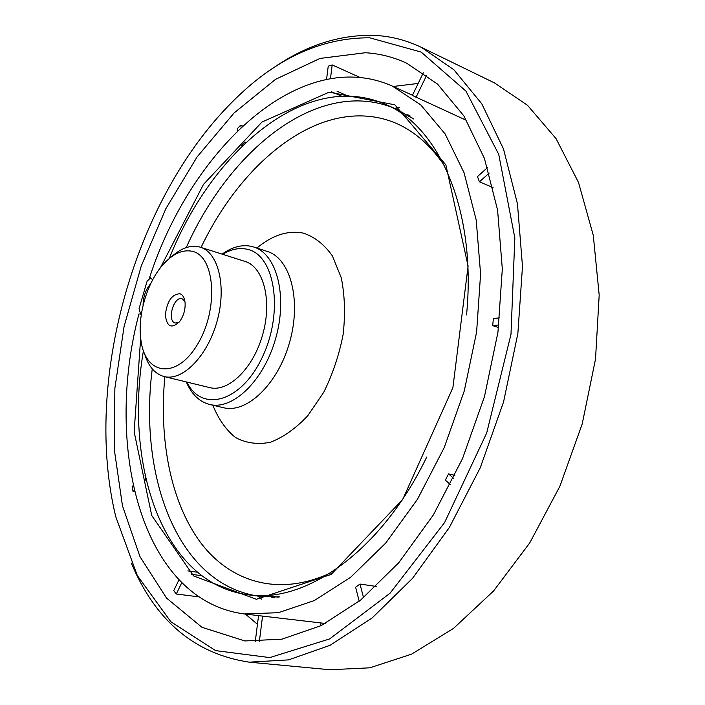 <?xml version="1.0" encoding="UTF-8"?>
<svg xmlns="http://www.w3.org/2000/svg" width="705" height="705" viewBox="0 0 705 705"><rect width="100%" height="100%" fill="white"/><g stroke="black" fill="none" stroke-linecap="round" stroke-linejoin="round"><path stroke-width="1.06" d="M192.368 251.332C215.14 256.109 218.867 309.169 197.691 344.084C177.017 379.519 145.556 375.659 141 340.656C137.211 316.968 146.411 284.133 161.965 265.856C172.108 254.02 182.243 249.182 192.368 251.332M179.916 293.747C182.806 294.787 184.525 297.739 185.08 302.604C185.468 309.425 183.723 315.646 179.846 321.277C171.703 329.209 166.865 327.111 165.331 314.985C167.006 301.282 171.87 294.196 179.916 293.747M171.826 256.514C181.211 248.089 190.35 244.882 199.251 246.9L200.343 247.208C218.568 252.557 226.825 286.917 216.973 321.612C207.358 356.377 182.445 381.44 164.106 376.54C154.906 373.985 148.394 366.397 144.578 353.769M412.487 95.245L392.209 86.036C300.321 45.27 191.24 149.107 149.689 277.259L152.694 279.779M141.37 314.042L138.929 313.963C103.635 447.887 141.767 600.554 244.282 613.94L278.369 612.698L314.342 600.545L350.711 577.219L385.705 543.088L417.466 499.281L444.176 447.701L464.278 390.923L476.615 331.967L480.59 274.016L476.219 220.075L464.057 172.725L445.111 133.888L420.682 104.816L392.209 86.036M143.08 305.397C143.141 296.77 145.715 289.491 150.782 283.569M146.191 480.255L145.627 480.149L145.071 475.311M187.882 570.891L197.347 572.222M191.672 574.328L201.762 575.729M261.59 599.179L257.739 596.042M259.343 641.603L262.56 616.1L244.282 613.94M262.56 616.1L325.357 623.467M363.551 597.673L360.008 584.057L355.602 587.239L359.206 601.206M360.008 584.057L376.223 586.445M453.5 478.219L448.556 473.892L445.322 480.131L450.345 484.564M448.556 473.892L454.91 475.32M499.722 317.849L493.394 318.545L492.672 325.622L498.576 327.552M487.525 167.57L477.479 176.585L479.409 181.837L493.077 187.556M423.308 72.774L412.381 95.448L466.684 120.467M394.386 108.306L399.312 107.627M337.069 91.28L348.129 96.1M331.623 91.809L341.687 96.18M242.326 145.891L241.586 145.609L244.979 142.04L245.957 142.41M249.182 662.162L329.984 669.75L369.852 667.811L411.605 654.143L453.518 628.402L493.606 590.94L529.737 542.912L559.858 486.335L582.207 423.961L595.522 359.056L599.188 295.069L593.275 235.258L578.497 182.41L556.06 138.638L527.481 105.256L494.434 82.882L421.449 47.385L453.897 69.777L481.797 103.82L503.502 148.966L517.47 203.895L522.484 266.411L517.858 333.588L503.564 401.929L480.264 467.75L449.314 527.543L412.54 578.347L372.073 618.021L330.063 645.313L288.53 659.889L249.182 662.162C194.791 653.896 155.505 620.858 131.315 563.057M369.746 37.797L421.193 52.099L465.926 91.104L498.735 154.342L514.835 237.973L510.984 334.364L486.679 433.02L444.591 522.555L390.024 593.249L329.596 638.941L269.742 657.589L215.659 650.636L170.848 621.74L137.299 575.536L115.787 516.774C83.04 382.277 134.073 200.149 231.945 102.269C274.642 59.097 320.572 37.603 369.746 37.797M269.231 70.808C302.974 46.415 337.818 34.598 373.782 35.356C390.226 36.043 406.115 40.053 421.449 47.385M222.639 254.311C231.196 249.138 239.453 247.473 247.411 249.323C274.906 254.902 283.992 311.68 262.542 356.73C241.621 402.141 201.903 413.165 186.843 382.057M222.093 254.135C232.271 246.865 242.167 244.3 251.782 246.442L253.791 247.014C276.774 253.959 287.772 295.88 275.778 338.092C264.084 380.392 232.914 410.477 209.667 404.467C199.383 401.806 191.593 394.289 186.287 381.925M160.335 267.891L203.489 184.393L261.978 122.035L329.129 92.152L394.879 104.825L445.868 164.899L468.094 266.093L452.883 387.706L402.696 499.51L331.13 574.434L256.347 599.276L193.575 575.941L151.734 515.514L134.153 431.848L140.665 338.083M169.279 258.479C212.073 150.341 306.446 69.883 384.965 104.155C438.959 126.063 476.774 210.213 466.551 314.932M426.745 456.99C381.07 551.786 305.027 604.044 247.508 594.694C162.626 583.158 123.798 465.388 143.423 350.764M492.672 325.622L498.902 324.961M258.55 615.659L255.263 641.603M320.66 625.846L320.986 623.149M178.911 579.915L173.73 590.675L176.312 593.998L181.731 582.771M176.312 593.998L198.889 596.871M133.157 485.639L132.17 486.521L133.034 491.403L134.214 490.354M133.034 491.403L134.523 491.667M241.154 127.349L240.599 125.208L237.241 128.777L237.726 130.645M240.599 125.208L242.599 125.992M330.469 78.555L332.196 64.922L328.239 66.182L326.574 79.277M332.196 64.922L359.938 77.418M415.959 97.457L426.71 75.179M479.409 181.837L489.217 173.078M150.711 277.788L147.116 281.145L139.088 308.543L140.559 314.13M406.759 114.51L408.107 115.312M409.605 115.426L408.406 115.03L409.913 115.699M277.171 597.126L277.99 597.232M274.439 597.866L271.522 597.17M365.34 52.743C379.616 53.554 393.443 57.07 406.794 63.274L437.523 84.08L463.916 115.972L484.423 158.405L497.589 210.099L502.312 268.966L497.95 332.222L484.476 396.58L462.542 458.567L433.399 514.879L398.783 562.722L360.669 600.034L321.101 625.635L281.974 639.162L244.917 640.96L201.965 627.3L166.6 598.131L139.951 556.589L122.476 505.846L114.201 448.847L114.871 388.279L124.071 326.574L141.264 265.988L165.842 208.715L197.065 156.959L234.025 113.02L275.523 79.348L319.982 58.436L365.34 52.743M393.196 86.486L418.162 83.454M257.457 624.269L245.375 614.073M179.026 322.308L175.281 323.013C166.565 321.216 173.694 295.748 182.075 298.753L184.913 301.299M200.343 247.208L245.058 261.44C263.608 266.913 272.341 300.621 262.736 334.434C253.377 368.318 228.394 392.579 209.702 387.609L164.106 376.54M201.057 247.437C239.074 167.79 306.552 109.381 370.072 116.475C399.312 119.647 424.128 136.074 444.52 165.754M330.416 573.006C278.642 597.126 230.368 582.118 200.52 542.489C170.786 502.321 158.889 440.546 164.838 376.717M186.243 247.587C229.812 149.848 316.333 79.639 390.5 106.799M412.998 118.44L396.034 109.037L413.544 118.951M279.638 596.897L259.502 596.271L247.508 594.694M253.633 595.311C176.153 579.986 138.7 475.038 152.254 368.891M253.791 247.014L267.327 251.456C290.425 258.444 301.59 300.11 289.693 341.987C278.096 383.952 246.9 413.738 223.538 407.71L209.667 404.467M256.884 248.037C272.394 235.118 287.86 230.138 303.273 233.099C314.571 236.818 324.291 244.432 332.416 255.95L341.246 277.708C344.771 295.025 345.415 313.866 343.176 334.205C339.228 354.685 332.751 374.038 323.745 392.262L307.803 415.694C295.756 428.481 283.269 437.338 270.35 442.273C257.669 444.732 246.054 443.145 235.496 437.523C225.917 429.768 218.365 418.999 212.848 405.216M278.898 597.056L259.502 596.271M396.034 109.037L384.965 104.155"/></g></svg>
